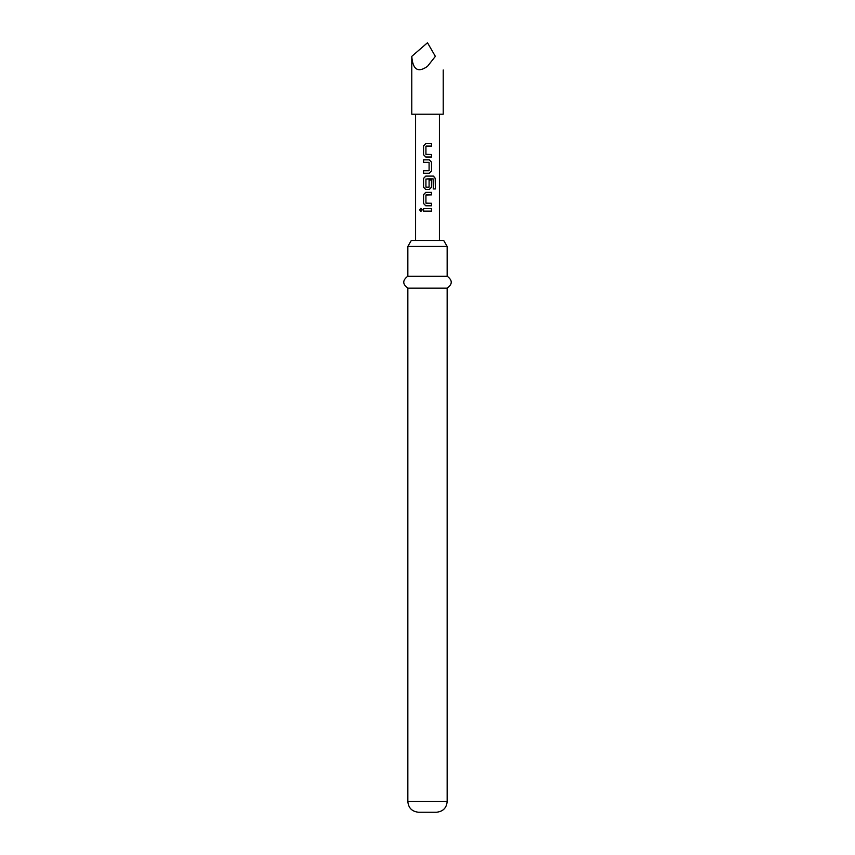 <?xml version="1.0" encoding="UTF-8"?>
<svg xmlns="http://www.w3.org/2000/svg" width="855" height="855" viewBox="0 0 855 855"><rect width="100%" height="100%" fill="white"/><g stroke="black" fill="none" stroke-linecap="round" stroke-linejoin="round"><path stroke-width="1.28" d="M419.645 209.87L420.884 208.321L422.242 209.87L420.884 211.42L419.645 209.87M420.949 211.42L419.794 209.87L420.949 208.321M426.1 154.509L431.551 154.509L431.551 157.01L425.801 157.01L423.556 154.669L423.556 145.916L425.801 143.587L431.551 143.587L431.551 146.087L425.929 146.248L425.929 154.338L431.476 154.509L431.476 157.01L425.769 157.01L423.482 154.669L423.482 145.916L425.769 143.587M423.556 173.266L423.556 170.765L429.092 170.594L429.092 162.514L423.556 162.343L423.556 159.842L429.263 159.842L431.551 162.172L431.551 170.936L429.263 173.266L423.482 173.266L423.482 170.765L428.9 170.765M429.06 180.02L431.476 180.02L431.476 187.192L429.231 189.521L425.801 189.521L423.556 187.192L423.556 178.439L425.801 176.098L433.442 176.098L435.355 178.439L435.355 188.944L433.293 188.944L433.143 178.877L425.929 179.048L425.929 187.127L428.9 187.298M426.1 203.287L431.551 203.287L431.551 205.788L425.801 205.788L423.556 203.447L423.556 194.694L425.801 192.364L431.551 192.364L431.551 194.865L425.929 195.025L425.929 203.116L431.476 203.287L431.476 205.788M427.5 211.121L423.482 211.121L423.482 208.62L431.551 208.62L431.551 211.121L423.556 211.121L423.556 208.62M411.779 56.366L427.5 42.75L435.366 56.366C445.391 73.744 445.391 73.744 435.366 56.366L427.5 66.337C418.02 73.049 412.773 69.725 411.779 56.366L411.779 114.217L443.221 114.217L443.221 69.982M426.1 187.298L429.092 187.127L429.092 180.02L431.551 180.02L431.551 187.192L429.263 189.521L425.769 189.521L423.482 187.192L423.482 178.439L425.769 176.098M427.5 192.364L431.476 192.364L431.476 194.865L426.1 194.865M427.5 205.788L425.769 205.788L423.482 203.447L423.482 194.694L425.769 192.364M428.9 162.343L423.482 162.343L423.482 159.842L429.263 159.842M427.5 143.587L431.476 143.587L431.476 146.087L426.1 146.087M407.846 246.443L411.287 240.49L443.713 240.49L447.154 246.443L407.846 246.443L407.846 276.218L447.154 276.218L447.154 246.443M447.154 288.135L447.154 801.53L407.846 801.53L407.846 288.135L447.154 288.135C452.605 284.234 452.605 280.269 447.154 276.218M407.846 801.53C408.423 807.986 411.992 811.555 418.565 812.25L436.435 812.25C443.008 811.555 446.577 807.986 447.154 801.53M431.476 208.62L431.476 211.121M427.5 176.098L433.314 176.098L435.206 178.439L435.355 188.944M435.206 188.944L433.175 188.944M433.025 178.877L427.5 178.877M429.231 159.842L431.476 162.172L431.551 170.936M431.476 170.936L429.231 173.266M439.417 240.49L439.417 114.217M415.583 240.49L415.583 114.217M407.846 288.135C402.395 284.234 402.395 280.269 407.846 276.218"/></g></svg>
